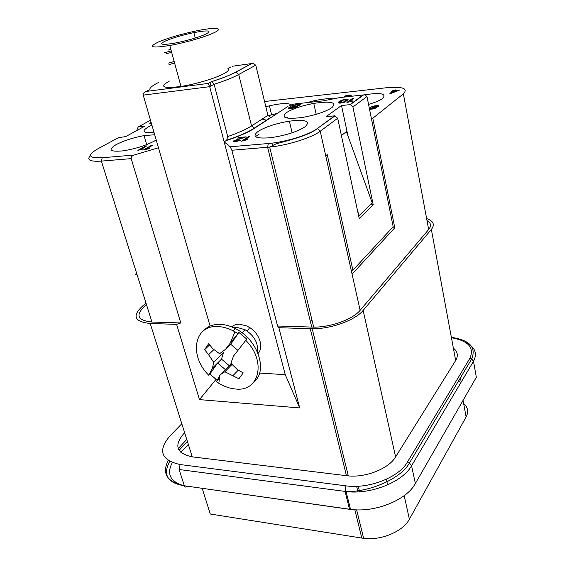 <?xml version="1.0" encoding="UTF-8"?>
<svg xmlns="http://www.w3.org/2000/svg" width="567" height="567" viewBox="0 0 567 567"><rect width="100%" height="100%" fill="white"/><g stroke="black" fill="none" stroke-linecap="round" stroke-linejoin="round"><path stroke-width="0.85" d="M265.831 106.738L269.431 105.809C280.863 103.258 288.093 102.903 291.112 104.732M118.276 137.731L125.732 136.583L144.677 126.228L138.235 126.909L150.503 120.254M137.334 130.247L137.065 129.347L138.235 126.909M137.001 274.449L135.166 274.449L136.647 273.344M427.008 220.641C431.048 222.874 431.6 225.836 428.666 229.522L360.13 310.312C353.014 319.214 330.83 327.329 313.707 327.131L277.582 326.018L278.872 327.712L312.204 328.775C330.958 329.066 355.41 320.142 363.156 310.376L431.359 229.451C435.073 224.56 433.493 220.946 426.625 218.607M264.562 101.514L385.425 87.85C402.591 86.319 408.566 88.324 403.357 93.86L372.81 118.227L394.788 227.806L352.072 274.137L360.13 310.312M392.144 227.877L394.788 227.806M372.81 118.227L371.371 118.361M340.037 97.567L363.603 94.902L364.829 94.859L366.984 96.553L393.179 226.765L352.901 270.197L351.2 270.204M285.711 117.738L287.809 117.171M184.658 432.749L183.347 434.124C173.757 445.882 176.734 453.465 192.263 456.874L348.308 475.911C366.225 477.697 388.884 468.498 395.603 456.931L455.662 360.506C458.455 355.686 457.689 351.554 453.366 348.11M146.045 303.232L142.799 305.84C131.863 315.869 134.329 321.751 150.212 323.495L176.606 324.359L199.478 399.615L299.716 407.935L278.872 327.712M310.347 321.347L312.034 320.291M358.571 215.545L359.209 215.524L357.657 211.3M359.209 215.524L372.2 202.809L346.423 131.622L341.405 135.548M258.304 131.26C265.888 126.725 276.249 123.358 289.39 121.161C305.833 119.254 311.021 121.154 304.94 126.866C296.747 131.955 285.314 135.57 270.629 137.71C255.49 138.901 251.387 136.746 258.304 131.26M306.981 102.627L313.941 100.784C322.722 98.856 329.399 98.268 333.956 99.012M202.178 488.307L210.279 514.014L363.638 538.359C381.187 540.72 403.08 531.435 409.395 519.209L466.131 416.936C468.767 411.791 467.938 407.304 463.629 403.456M459.646 381.967L461.262 376.403M176.606 324.359L180.802 322.949L151.956 322.035C137.391 320.461 135.102 315.082 145.074 305.889L146.52 304.727M364.262 94.838C380.641 92.4 386.8 93.569 382.739 98.353C379.933 100.437 375.205 102.45 368.557 104.385M324.31 385.751L325.401 384.972M262.138 119.091L266.788 120.247M259.566 373.065L285.258 374.674L299.716 407.935M215.984 379.422L199.478 399.615M352.901 270.197L327.23 154.571L325.713 155.783L352.072 274.137M366.984 96.553L352.915 106.986L350.335 104.619L341.525 105.512L347.954 135.853M154.04 132.458C142.962 133.266 141.063 131.409 148.334 126.909L151.921 125.151M156.194 139.914L154.394 141.048C145.648 145.662 135.152 148.937 122.89 150.872C109.899 152.034 107.631 149.964 116.072 144.656C123.819 140.666 133.146 137.646 144.061 135.612L154.699 134.74M180.802 322.949L131.19 158.632C130.949 157.038 131.913 155.84 134.067 155.032L158.469 147.76L143.224 95.128C142.99 93.47 143.968 92.244 146.151 91.45L148.597 90.238M144.684 149.78L148.717 148.767L149.475 148.327L147.023 148.547L152.466 145.386L151.191 145.499L143.649 149.872L144.684 149.78M145.45 146.024L137.887 150.383L143.685 148.845L141.254 149.057L146.725 145.91L145.45 146.024L138.036 150.368M151.02 122.04L149.688 123.216L151.396 123.33M341.525 105.512L326.032 116.696L334.643 115.838L317.088 128.688C309.001 134.911 285.088 142.232 268.326 143.522L230.216 146.789L224.178 141.892L285.258 374.674M277.582 326.018L231.846 150.241L230.216 146.789M330.022 403.768L330.469 403.222M314.635 338.697L315.536 342.348M208.132 83.427L211.796 81.598L214.106 84.292L227.714 136.555L226.694 140.169L224.178 141.892L209.684 86.68L208.132 83.427L146.151 91.45M210.109 326.082L158.469 147.76M249.65 327.584L246.95 326.124M259.034 134.209L255.469 136.597M226.155 140.616C238.523 136.59 247.963 132.472 254.477 128.284L270.764 117.653L267.922 115.356L255.767 65.184L252.847 63.391L232.066 66.282L251.656 63.554M286.704 112.45C292.962 108.666 301.984 105.646 313.771 103.392C331.178 100.876 337.188 102.329 331.801 107.737C325.089 111.975 315.089 115.243 301.786 117.539C285.414 119.403 280.382 117.709 286.704 112.45M241.124 135.109L240.429 135.173M352.915 106.986L373.206 204.73L370.109 204.864M231.641 326.875C233.774 325.033 236.467 324.147 239.735 324.218L246.716 325.933L249.678 327.542C259.566 333.566 263.953 347.394 258.063 353.475M257.397 351.873C258.382 343.035 254.285 335.664 245.093 329.746L236.588 327.258L233.228 327.549M254.229 381.634C268.184 370.478 257.553 339.3 235.461 328.633L234.199 328.002C229.394 325.72 224.688 324.501 220.088 324.338C213.149 324.218 207.671 326.316 203.645 330.639M232.002 364.446L224.837 371.754L238.891 378.77L243.229 372.866L237.367 369.606L230.882 363.263L233.526 356.026L245.766 340.363C266.802 361.087 259.289 392.052 235.624 389.012C230.004 388.551 224.404 386.651 218.834 383.313L216.367 381.711L220.265 374.702L225.326 369.571L217.6 363.008L212.49 368.082L213.695 362.278L208.557 354.715L213.865 349.598M217.062 380.202L209.91 374.036L217.6 363.008L221.513 359.124L223.391 352.724L213.695 362.278M209.662 344.878L204.63 349.669L208.713 343.588L212.682 348.662L219.62 353.716L225.56 349.279L230.259 343.099L234.922 331.83L233.157 330.859C227.92 328.165 222.781 326.727 217.735 326.535C193.73 324.962 188.988 355.984 208.734 375.205L209.91 374.036M233.065 375.538L238.268 370.138M237.878 350.342L230.677 344.254L238.905 332.446L246.921 339.201L245.766 340.363M230.259 343.099L238.905 332.446M234.922 331.83L237.736 333.594M222.462 351.611L223.391 352.724M221.513 359.124L229.188 365.637L225.326 369.571M224.837 371.754L220.265 374.702M229.188 365.637L231.563 363.986M219.266 378.083L217.522 380.528M225.56 349.279L230.677 344.254M208.734 375.205L212.49 368.082M208.557 354.715L204.63 349.669M277.313 113.372L268.056 115.796M369.564 109.388L374.411 108.765L378.82 106.001L377.615 105.597L373.497 106.142L371.066 107.071L370.627 107.602L371.286 107.943L369.429 108.715M391.386 93.271L399.444 90.11L394.802 90.628L395.787 89.862L391.946 90.94L391.393 91.365L392.754 91.216L389.876 93.435L391.386 93.271M346.997 96.666L345.409 96.553L347.429 95.66L351.228 95.596L350.93 95.022L348.648 95.1L344.942 96.043L343.978 97.035M169.384 81.038C158.973 86.935 162.849 88.736 181.001 86.446C195.565 84.207 215.481 78.253 223.795 73.717C228.317 71.258 229.699 69.5 227.927 68.465L230.996 66.849M165.968 40.746C158.753 44.191 160.709 45.147 171.829 43.631L174.65 43.142C187.075 40.675 197.351 37.734 205.467 34.318C212.59 30.483 208.72 29.916 193.864 32.624C182.68 34.977 173.382 37.684 165.968 40.746M213.398 33.028C225.12 27.776 215.46 26.89 196.501 30.859C181.305 34.098 168.647 37.791 158.526 41.951C147.739 47.16 151.488 48.33 169.788 45.473C184.495 42.865 204.807 37.046 213.398 33.028M170.773 49.067L168.519 50.024M169.009 64.617L174.601 63.043M166.039 53.858L171.659 52.292M171.269 50.881L164.246 52.837M349.889 101.217L353.787 98.389L352.305 98.552L346.898 102.457L352.185 101.302L352.724 100.912L349.889 101.217L352.617 100.99M244.59 140.41L247.694 139.539L244.894 139.787L249.884 136.491L248.424 136.619L241.507 141.183L244.59 140.41M288.695 108.51L295.223 107.971L301.006 104.13L292.409 105.462L290.488 106.348L290.765 106.993L288.553 107.914L288.695 108.51M236.453 140.198L246.092 136.831L238.423 137.533L237.559 138.1L243.2 137.583L233.547 140.949L233.533 141.693L234.781 141.785L239.657 140.651L240.585 140.127L238.983 140.269L235.312 141.19L235.142 140.807L236.453 140.198M344.445 102.216L348.23 99.856L347.833 99.239L346.409 99.19L341.362 100.394L338.074 102.733L339.924 103.201L344.445 102.216M373.206 204.73L359.209 218.515L337.698 118.269L334.643 115.838M298.689 104.817L296.669 106.157L292.444 106.575L292.14 106.171L294.33 105.334L298.689 104.817L296.683 106.22L291.991 106.341M290.077 107.751L296.017 106.589L294.415 107.652L290.077 107.751M343.191 100.153L346.572 99.785L345.211 101.217L342.376 102.436L339.683 102.478L343.191 100.153M352.305 98.552L347.018 102.443M353.68 98.467L352.313 98.615M248.424 136.619L241.648 141.176M249.763 136.569L248.438 136.69M244.894 139.787L247.573 139.617M295.747 104.704L292.423 105.526L290.276 106.702M300.893 104.208L295.761 104.767M289.354 107.468L288.858 107.787M290.339 107.12L289.368 107.532M290.765 106.993L290.361 107.184M289.992 107.886L294.429 107.716L296.017 106.589M243.2 137.583L234.497 140.488L233.306 141.523M235.05 141.112L240.465 140.205M237.693 138.086L238.438 137.604L245.972 136.916M338.86 101.819L338.407 102.301M339.413 101.429L338.875 101.883M340.172 100.976L339.427 101.493M340.732 100.671L340.186 101.039M341.362 100.394L340.746 100.735M341.929 100.168L341.377 100.458M342.638 99.927L341.944 100.231M343.283 99.735L342.652 99.99M343.857 99.594L343.297 99.799M344.722 99.416L343.871 99.657M345.381 99.303L344.736 99.48M346.409 99.19L345.388 99.367M346.926 99.175L346.416 99.253M347.528 99.19L346.94 99.239M339.683 102.478L340.625 102.776L343.687 102.11L346.664 99.898M151.191 145.499L143.798 149.858M152.339 145.457L151.205 145.563M147.023 148.547L149.348 148.398M146.591 145.981L145.471 146.088M141.254 149.057L143.557 148.915M149.702 123.23L151.035 122.096M375.248 106.206L376.842 106.199L376.311 106.901L372.356 107.305L375.248 106.206M392.378 92.499L394.256 91.046L397.396 90.699L392.392 92.556L397.396 90.699M374.503 108.021L372.257 108.899L370.882 108.921L371.066 108.488L374.397 107.907L372.902 108.857L370.783 108.807M369.96 108.403L369.528 108.708M370.889 108.063L369.967 108.46M371.286 107.943L370.896 108.12M371.768 106.724L371.08 107.135M372.491 106.447L371.782 106.78M373.497 106.142L372.505 106.504M374.518 105.916L373.504 106.199M375.758 105.71L374.525 105.979M376.601 105.625L375.772 105.767M377.615 105.597L376.616 105.682M378.281 105.646L377.622 105.66M378.692 105.809L378.295 105.71M372.356 107.305L374.907 107.39L377.027 106.341M393.307 90.791L395.695 89.933M389.976 93.427L392.754 91.216M391.492 91.351L393.314 90.848M394.802 90.628L399.359 90.181M344.942 96.043L344.282 96.418M345.622 95.788L344.956 96.099M346.557 95.511L345.629 95.844M347.5 95.299L346.565 95.568M348.648 95.1L347.514 95.355M349.421 95.015L348.655 95.157M350.328 94.987L349.428 95.072M350.93 95.022L350.342 95.043M346.48 96.723L345.905 96.808M346.905 96.73L346.494 96.773M174.182 61.52L168.59 63.086M386.333 479.257L387.615 484.891M403.357 93.86L428.666 229.522M149.787 89.643C149.603 87.842 152.495 85.461 158.448 82.506L157.534 82.973M192.263 456.874L150.212 323.495M327.131 397.219L328.215 396.432M346.458 475.72L310.269 328.74M466.131 416.936L463.062 400.401M361.824 538.111L354.843 509.761M409.395 519.209L404.179 495.65M363.057 95.029L349.952 104.626M151.956 322.035L101.373 161.113C89.976 161.793 86.34 159.944 90.451 155.556M134.067 155.032L102.202 157.761C88.402 158.306 86.857 155.372 97.559 148.965L119.198 137.235M254.477 128.284L251.557 125.917L238.714 74.497C232.895 77.636 224.695 80.904 214.106 84.292L209.684 86.68L143.224 95.128M451.438 337.741C468.434 340.824 474.572 347.691 469.859 358.33L407.333 462.211C398.941 477.364 368.585 489.208 345.884 485.841L180.079 464.543C161.042 460.142 157.612 450.666 169.795 436.122L181.816 423.726M356.615 486.309L357.968 491.894M186.77 439.446L178.222 448.532M187.11 486.394C185.948 487.492 185.026 487.287 184.346 485.77L349.506 509.23L345.076 491.412L179.094 469.511L184.325 485.692C167.052 482.028 161.666 473.629 168.158 460.51M455.662 360.506L431.359 229.451M464.94 342.057C474.877 346.671 477.726 353.085 473.509 361.307L476.337 377.253L415.377 483.538L411.564 465.769L473.509 361.307L471.723 358.911L469.859 358.33M345.884 485.841L345.076 491.412L346.076 491.539C370.591 494.842 402.712 482 411.564 465.769L409.459 462.991L407.333 462.211M451.367 337.358C469.604 340.058 476.386 347.245 471.723 358.911L409.459 462.991C400.628 479.158 368.543 492.234 346.076 491.539L350.505 509.364L349.506 509.23L350.505 509.364C374.872 512.908 406.688 500.037 415.377 483.538L413.69 486.174M395.603 456.931L363.156 310.376M184.403 485.905C170.327 481.872 166.287 474.118 172.283 462.637M188.322 444.379L180.852 452.409M474.94 379.692L476.337 377.253M179.094 469.511L180.079 464.543M322.892 100.891L339.839 97.588M295.003 103.938L322.311 100.954M270.764 117.653L287.979 106.412M211.583 81.584C221.98 78.317 230.039 75.156 235.744 72.108L251.564 63.575M227.714 136.555C238.034 133.025 245.979 129.482 251.557 125.917L267.922 115.356M235.744 72.108L238.714 74.497L255.767 65.184M294.393 104.002L289.376 105.497M96.617 149.49L97.559 148.965M131.19 158.632L101.373 161.113L102.202 157.761M337.698 118.269L320.242 131.218L325.713 155.783M313.707 327.131L269.665 147.073L275.846 143.954L287.426 140.729C306.449 135.407 311.226 132.643 317.492 128.688L320.242 131.218C311.885 137.703 287.667 145.35 269.665 147.073L267.617 147.264L311.758 327.102M268.326 143.522L267.617 147.264L231.846 150.241M335.04 115.831L317.088 128.688M269.431 105.809L271.636 114.966M289.39 121.161L292.111 132.798M313.941 100.784L314.175 101.84M363.638 538.359L356.636 509.846M363.603 94.902L350.335 104.619M313.771 103.392L316.209 114.328M358.259 486.231L359.606 491.795M348.308 475.911L312.204 328.775M187.401 441.459L179.094 450.333M169.675 461.432C162.594 474.94 167.485 483.049 184.346 485.77L349.534 509.315M235.241 328.853L234.199 328.002M218.834 383.313L219.727 375.56M195.282 38.024L193.864 32.624M226.694 140.169C238.622 136.307 247.744 132.338 254.059 128.277L270.353 117.653M211.732 81.591L208.202 83.477M211.796 81.598C222.179 78.31 230.223 75.142 235.936 72.094L251.861 63.504M210.938 86L210.003 82.428M247.332 331.128L249.678 327.542M181.001 86.446L169.788 45.473M271.954 143.146L272.5 145.386M242.017 332.765L245.093 329.746M233.157 330.859L235.461 328.633M144.061 135.612L146.704 144.628"/></g></svg>
